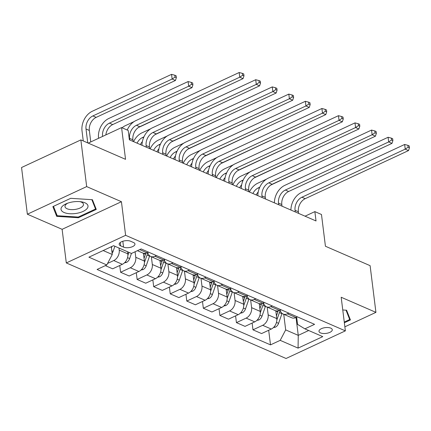 <?xml version="1.0" encoding="UTF-8"?>
<svg xmlns="http://www.w3.org/2000/svg" width="431" height="431" viewBox="0 0 431 431"><rect width="100%" height="100%" fill="white"/><g stroke="black" fill="none" stroke-linecap="round" stroke-linejoin="round"><path stroke-width="0.65" d="M330.766 328.131A6.697 2.92 172.9 0 0 323.218 328.018A6.697 2.92 172.9 0 0 318.994 331.342A6.697 2.92 172.9 0 0 320.508 332.904A6.697 2.92 172.9 0 0 328.056 333.012A6.697 2.92 172.9 0 0 332.279 329.688A6.697 2.92 172.9 0 0 330.766 328.131M66.304 262.937L286.055 358.484L345.366 330.868L125.615 235.321L66.304 262.937L62.118 229.319L121.429 201.703L86.674 186.596L27.363 214.212L62.118 229.319M27.363 214.212L21.55 167.519L80.861 139.908L125.54 159.33L121.585 127.581L88.231 143.114M344.859 326.822L375.929 312.362L370.11 265.668L325.432 246.246L321.478 214.498L314.862 211.616L305.051 216.184M86.674 186.596L80.861 139.908M121.585 127.581L128.206 130.464L129.365 139.8L316.025 220.958L314.862 211.616M120.642 245.859L123.552 247.125A6.487 2.834 172.9 0 0 130.868 247.232A6.487 2.834 172.9 0 0 134.957 244.011A6.487 2.834 172.9 0 0 133.491 242.502L130.582 241.231A6.487 2.834 172.9 0 0 123.266 241.128A6.487 2.834 172.9 0 0 119.177 244.35A6.487 2.834 172.9 0 0 120.642 245.859L120.227 242.524M103.171 250.54L112.265 254.495L106.78 264.946L97.083 269.461L270.501 344.865L268.68 330.259M106.78 264.946L88.91 257.178L113.595 245.686L131.466 253.455L141.163 248.94L314.582 324.338L304.884 328.853L322.76 336.627L298.069 348.119L280.198 340.35L270.501 344.865M121.429 201.703L125.615 235.321M375.929 312.362L341.18 297.25L345.366 330.868M304.884 328.853L297.541 324.371L296.657 317.238M296.038 317.523L298.257 335.361L308.682 330.507M111.3 246.753L112.265 254.495M118.967 248.019L119.231 250.104A8.367 6.056 113.5 0 1 113.746 260.556L107.578 263.433M127.576 251.763L127.835 253.843A8.367 6.056 113.5 0 1 122.35 264.3L112.653 268.815L105.326 265.625M135.086 251.769L135.776 257.296A8.367 6.056 113.5 0 1 130.297 267.753L120.599 272.268L119.753 265.507M143.41 253.229L144.38 261.041A8.367 6.056 113.5 0 1 138.901 271.492L129.203 276.007L120.599 272.268M151.356 256.741L152.326 264.494A8.367 6.056 113.5 0 1 146.842 274.946L137.144 279.46L136.304 272.704M159.955 260.426L160.93 268.233A8.367 6.056 113.5 0 1 155.446 278.69L145.748 283.205L137.144 279.46M167.907 263.939L168.871 271.686A8.367 6.056 113.5 0 1 163.392 282.143L153.689 286.658L152.849 279.897M176.505 267.619L177.475 275.425A8.367 6.056 113.5 0 1 171.996 285.882L162.298 290.397L153.689 286.658M184.452 271.131L185.422 278.879A8.367 6.056 113.5 0 1 179.937 289.336L170.24 293.85L169.399 287.094M193.05 274.811L194.025 282.623A8.367 6.056 113.5 0 1 188.541 293.08L178.843 297.595L170.24 293.85M201.002 278.329L201.967 286.076A8.367 6.056 113.5 0 1 196.488 296.533L186.785 301.048L185.944 294.287M209.601 282.009L210.57 289.815A8.367 6.056 113.5 0 1 205.091 300.272L195.394 304.787L186.785 301.048M217.547 285.521L218.512 293.269A8.367 6.056 113.5 0 1 213.033 303.726L203.335 308.24L202.495 301.484M226.146 289.201L227.121 297.013A8.367 6.056 113.5 0 1 221.636 307.47L211.939 311.985L203.335 308.24M234.098 292.714L235.062 300.466A8.367 6.056 113.5 0 1 229.578 310.923L219.88 315.438L219.04 308.677M242.696 296.399L243.666 304.205A8.367 6.056 113.5 0 1 238.187 314.662L228.489 319.177L219.88 315.438M250.643 299.911L251.607 307.659A8.367 6.056 113.5 0 1 246.128 318.116L236.43 322.63L235.59 315.869M259.241 303.591L260.216 311.403A8.367 6.056 113.5 0 1 254.732 321.855L245.034 326.375L236.43 322.63M267.193 307.104L268.157 314.856A8.367 6.056 113.5 0 1 262.673 325.308L252.975 329.828L252.135 323.067M275.786 310.789L276.761 318.595A8.367 6.056 113.5 0 1 271.282 329.052L261.579 333.567L252.975 329.828M283.738 314.301L285.683 329.893L298.257 335.361L298.069 348.119M148.496 252.124L147.036 252.803A8.367 6.056 113.5 0 1 142.769 253.008L137.419 250.68M156.437 255.578L154.982 256.256A8.367 6.056 113.5 0 1 150.715 256.461A8.367 6.056 113.5 0 1 147.758 252.469M165.046 259.322L163.586 260.001A8.367 6.056 113.5 0 1 159.319 260.205L150.715 256.461M172.987 262.775L171.527 263.454A8.367 6.056 113.5 0 1 167.26 263.659A8.367 6.056 113.5 0 1 164.303 259.667A16.001 11.583 -66.5 0 1 163.581 262.237L166.097 263.33A16.001 11.583 -66.5 0 0 166.204 263.007M181.591 266.514L180.131 267.193A8.367 6.056 113.5 0 1 175.864 267.398L167.26 263.659M189.532 269.968L188.078 270.646A8.367 6.056 113.5 0 1 183.811 270.851A8.367 6.056 113.5 0 1 180.853 266.859A16.001 11.583 -66.5 0 1 180.126 269.429L182.642 270.523A16.001 11.583 -66.5 0 0 182.749 270.205M198.141 273.712L196.681 274.391A8.367 6.056 113.5 0 1 192.415 274.595L183.811 270.851M206.083 277.165L204.623 277.844A8.367 6.056 113.5 0 1 200.356 278.049A8.367 6.056 113.5 0 1 197.398 274.057A16.001 11.583 -66.5 0 1 196.676 276.627L199.192 277.72A16.001 11.583 -66.5 0 0 199.3 277.397M214.686 280.904L213.226 281.583A8.367 6.056 113.5 0 1 208.96 281.788L200.356 278.049M222.628 284.358L221.173 285.036A8.367 6.056 113.5 0 1 216.906 285.241A8.367 6.056 113.5 0 1 213.948 281.249A16.001 11.583 -66.5 0 1 213.221 283.819L215.737 284.913A16.001 11.583 -66.5 0 0 215.845 284.589M231.231 288.102L229.777 288.781A8.367 6.056 113.5 0 1 225.51 288.98L216.906 285.241M239.178 291.555L237.718 292.234A8.367 6.056 113.5 0 1 233.451 292.433A8.367 6.056 113.5 0 1 230.493 288.447M247.782 295.294L246.322 295.973A8.367 6.056 113.5 0 1 242.055 296.178L233.451 292.433M255.723 298.748L254.268 299.426A8.367 6.056 113.5 0 1 250.002 299.631A8.367 6.056 113.5 0 1 247.044 295.639A16.001 11.583 -66.5 0 1 246.316 298.209L248.832 299.303A16.001 11.583 -66.5 0 0 248.94 298.979M264.327 302.492L262.872 303.171A8.367 6.056 113.5 0 1 258.605 303.37L250.002 299.631M272.273 305.945L270.813 306.624A8.367 6.056 113.5 0 1 266.547 306.824A8.367 6.056 113.5 0 1 263.589 302.837A16.001 11.583 -66.5 0 1 262.867 305.401L265.383 306.495A16.001 11.583 -66.5 0 0 265.491 306.177M280.877 309.684L279.417 310.363A8.367 6.056 113.5 0 1 275.15 310.568L266.547 306.824M288.818 313.138L287.364 313.816A8.367 6.056 113.5 0 1 283.097 314.021A8.367 6.056 113.5 0 1 280.134 310.029A16.001 11.583 -66.5 0 1 279.412 312.599L281.928 313.693A16.001 11.583 -66.5 0 0 282.036 313.369M280.198 340.35L285.683 329.893M297.422 316.877L295.968 317.555A8.367 6.056 113.5 0 1 291.701 317.76L283.097 314.021M56.698 216.346L78.404 217.741L96.269 209.428L92.423 199.715L70.716 198.319L52.857 206.632L56.698 216.346L56.353 213.55M344.358 322.771L350.435 319.937L346.594 310.223L342.764 309.975M78.318 217.03L78.404 217.741M133.093 141.422L132.893 139.795A10.457 7.569 113.5 0 1 139.746 126.73L243.057 78.625L239.749 77.187L239.167 72.516L135.851 120.621A15.688 11.357 -66.5 0 0 127.215 130.033M129.785 139.983L129.586 138.356A10.457 7.569 113.5 0 1 136.433 125.286L239.749 77.187L242.653 75.247L243.973 75.824L243.741 73.954L242.416 73.378L242.653 75.247M242.416 73.378L239.167 72.516M243.057 78.625L243.973 75.824M112.114 253.299A5.544 4.014 -66.5 0 0 113.105 251.375L114.888 246.246M90.758 141.934L89.33 130.442A10.457 7.569 113.5 0 1 96.183 117.372L175.449 80.468L172.141 79.029L171.56 74.358L92.288 111.263A15.688 11.357 -66.5 0 0 82.014 130.868L83.269 140.953M111.435 247.852L111.92 246.467M87.752 142.903L86.017 129.004A10.457 7.569 113.5 0 1 92.87 115.934L172.141 79.029L175.04 77.09L176.365 77.661L176.134 75.797L174.808 75.22L175.04 77.09M174.808 75.22L171.56 74.358M175.449 80.468L176.365 77.661M149.643 148.614L149.438 146.993A10.457 7.569 113.5 0 1 156.291 133.922L259.607 85.823L256.294 84.384L255.712 79.713L152.402 127.813A15.688 11.357 -66.5 0 0 141.998 145.29M146.335 147.176L146.131 145.554A10.457 7.569 113.5 0 1 152.983 132.484L256.294 84.384L259.198 82.445L260.523 83.016L260.292 81.152L258.966 80.575L259.198 82.445M258.966 80.575L255.712 79.713M259.607 85.823L260.523 83.016M166.188 155.812L165.989 154.185A10.457 7.569 113.5 0 1 172.842 141.115L276.152 93.015L272.845 91.577L272.263 86.906L168.947 135.011A15.688 11.357 -66.5 0 0 158.543 152.488M162.88 154.368L162.681 152.746A10.457 7.569 113.5 0 1 169.528 139.676L272.845 91.577L275.748 89.637L277.068 90.214L276.837 88.344L275.511 87.768L275.748 89.637M275.511 87.768L272.263 86.906M276.152 93.015L277.068 90.214M182.739 163.004L182.534 161.383A10.457 7.569 113.5 0 1 189.387 148.312L292.703 100.207L289.39 98.769L288.808 94.103L185.497 142.203A15.688 11.357 -66.5 0 0 175.094 159.68M179.431 161.566L179.226 159.944A10.457 7.569 113.5 0 1 186.079 146.874L289.39 98.769L292.293 96.83L293.619 97.406L293.387 95.542L292.062 94.965L292.293 96.83M292.062 94.965L288.808 94.103M292.703 100.207L293.619 97.406M124.5 262.818L126.461 262.42A5.544 4.014 -66.5 0 0 129.656 258.573L131.439 253.439M105.87 134.903A10.457 7.569 113.5 0 1 112.728 124.57L191.994 87.66L188.686 86.222L188.105 81.551L108.838 118.46A15.688 11.357 -66.5 0 0 98.559 138.065L98.586 138.292M127.894 255.303L128.923 252.345M102.594 136.422L102.567 136.196A10.457 7.569 113.5 0 1 109.42 123.126L188.686 86.222L191.59 84.282L192.916 84.859L192.679 82.989L191.359 82.413L191.59 84.282M191.359 82.413L188.105 81.551M191.994 87.66L192.916 84.859M141.045 270.011L143.006 269.617A5.544 4.014 -66.5 0 0 146.201 265.765L149.546 256.133A16.001 11.583 -66.5 0 0 149.659 255.815M144.439 262.501L147.03 255.039A16.001 11.583 -66.5 0 0 147.752 252.474M145.797 253.239A16.001 11.583 113.5 0 1 145.446 254.349L144.051 258.368M138.329 127.549L208.367 94.777M126.892 129.893L127.377 129.666M134.111 121.59L125.383 125.653A15.688 11.357 -66.5 0 0 122.07 127.797M157.595 277.208L159.556 276.81A5.544 4.014 -66.5 0 0 162.751 272.958L166.097 263.33M162.347 260.432A16.001 11.583 113.5 0 1 161.991 261.542L160.596 265.561M160.989 269.693L163.581 262.237M137.058 143.146A10.457 7.569 113.5 0 1 142.516 137.516L143.927 136.859M140.366 144.584A10.457 7.569 113.5 0 1 142.381 141.594M154.874 134.741L224.912 101.975M150.656 128.788L141.934 132.85A15.688 11.357 -66.5 0 0 133.583 141.632M199.284 170.197L199.084 168.575A10.457 7.569 113.5 0 1 205.937 155.505L309.248 107.405L305.94 105.967L305.358 101.296L202.042 149.401A15.688 11.357 -66.5 0 0 191.639 166.872M195.976 168.758L195.771 167.136A10.457 7.569 113.5 0 1 202.624 154.066L305.94 105.967L308.838 104.027L310.164 104.604L309.932 102.734L308.607 102.158L308.838 104.027M308.607 102.158L305.358 101.296M309.248 107.405L310.164 104.604M174.14 284.401L176.101 284.002A5.544 4.014 -66.5 0 0 179.296 280.155L182.642 270.523M178.892 267.629A16.001 11.583 113.5 0 1 178.542 268.739L177.141 272.758M177.534 276.885L180.126 269.429M153.603 150.338A10.457 7.569 113.5 0 1 159.061 144.714L160.472 144.056M156.916 151.777A10.457 7.569 113.5 0 1 158.926 148.787M171.419 141.939L241.462 109.167M167.206 135.98L158.479 140.043A15.688 11.357 -66.5 0 0 150.128 148.824M87.175 208.469A13.598 5.937 172.9 0 0 81.206 201.794A13.598 5.937 172.9 0 0 66.589 203.615A13.598 5.937 172.9 0 0 61.854 206.842A13.598 5.937 172.9 0 0 69.795 213.728A13.598 5.937 172.9 0 0 87.175 208.469M67.856 203.125A9.31 4.062 172.9 0 0 65.571 204.887A9.31 4.062 172.9 0 0 65 206.594A9.31 4.062 172.9 0 0 72.844 209.628A9.31 4.062 172.9 0 0 82.908 206.002A9.31 4.062 172.9 0 0 83.479 204.294A9.31 4.062 172.9 0 0 79.859 201.633M91.851 199.677L95.547 209.008L78.237 217.068L57.21 215.715L53.498 206.336M95.289 206.955L95.547 209.008M346.023 310.185L349.713 319.522L344.267 322.059M349.46 317.469L349.713 319.522M215.834 177.394L215.629 175.773A10.457 7.569 113.5 0 1 222.482 162.702L325.798 114.598L322.485 113.159L321.903 108.493L218.592 156.593A15.688 11.357 -66.5 0 0 208.189 174.07M212.521 175.956L212.321 174.334A10.457 7.569 113.5 0 1 219.174 161.264L322.485 113.159L325.389 111.22L326.714 111.796L326.477 109.932L325.157 109.355L325.389 111.22M325.157 109.355L321.903 108.493M325.798 114.598L326.714 111.796M232.379 184.587L232.18 182.965A10.457 7.569 113.5 0 1 239.033 169.895L342.343 121.795L339.035 120.357L338.454 115.686L235.137 163.791A15.688 11.357 -66.5 0 0 224.734 181.262M229.071 183.148L228.866 181.526A10.457 7.569 113.5 0 1 235.719 168.456L339.035 120.357L341.934 118.417L343.259 118.994L343.028 117.124L341.702 116.548L341.934 118.417M341.702 116.548L338.454 115.686M342.343 121.795L343.259 118.994M248.929 191.784L248.725 190.163A10.457 7.569 113.5 0 1 255.578 177.093L358.888 128.988L355.58 127.549L354.999 122.883L251.688 170.983A15.688 11.357 -66.5 0 0 241.285 188.46M245.616 190.346L245.417 188.724A10.457 7.569 113.5 0 1 252.27 175.654L355.58 127.549L358.484 125.61L359.81 126.186L359.573 124.317L358.253 123.745L358.484 125.61M358.253 123.745L354.999 122.883M358.888 128.988L359.81 126.186M265.474 198.977L265.275 197.355A10.457 7.569 113.5 0 1 272.123 184.285L375.439 136.185L372.131 134.747L371.549 130.076L268.233 178.175A15.688 11.357 -66.5 0 0 257.83 195.652M262.167 197.538L261.962 195.916A10.457 7.569 113.5 0 1 268.815 182.846L372.131 134.747L375.029 132.807L376.355 133.384L376.123 131.514L374.798 130.938L375.029 132.807M374.798 130.938L371.549 130.076M375.439 136.185L376.355 133.384M282.025 206.174L281.82 204.547A10.457 7.569 113.5 0 1 288.673 191.483L391.984 143.378L388.676 141.939L388.094 137.268L284.783 185.373A15.688 11.357 -66.5 0 0 274.38 202.85M278.712 204.736L278.512 203.109A10.457 7.569 113.5 0 1 285.365 190.039L388.676 141.939L391.58 140L392.905 140.576L392.668 138.707L391.348 138.13L391.58 140M391.348 138.13L388.094 137.268M391.984 143.378L392.905 140.576M190.691 291.598L192.652 291.2A5.544 4.014 -66.5 0 0 195.846 287.348L199.192 277.72M195.442 274.822A16.001 11.583 113.5 0 1 195.087 275.932L193.691 279.951M194.085 284.083L196.676 276.627M170.153 157.53A10.457 7.569 113.5 0 1 175.611 151.906L177.022 151.249M173.461 158.969A10.457 7.569 113.5 0 1 175.476 155.979M187.97 149.131L258.007 116.365M183.751 143.178L175.029 147.24A15.688 11.357 -66.5 0 0 166.673 156.022M207.236 298.791L209.197 298.392A5.544 4.014 -66.5 0 0 212.391 294.545L215.737 284.913M211.987 282.014A16.001 11.583 113.5 0 1 211.637 283.129L210.236 287.148M210.63 291.275L213.221 283.819M186.698 164.728A10.457 7.569 113.5 0 1 192.156 159.104L193.567 158.446M190.012 166.167A10.457 7.569 113.5 0 1 192.021 163.177M204.515 156.329L274.558 123.557M200.302 150.371L191.574 154.433A15.688 11.357 -66.5 0 0 183.223 163.214M223.786 305.988L225.747 305.59A5.544 4.014 -66.5 0 0 228.942 301.738L232.287 292.105A16.001 11.583 -66.5 0 0 232.395 291.787M227.18 298.473L229.771 291.011A16.001 11.583 -66.5 0 0 230.488 288.447M228.538 289.212A16.001 11.583 113.5 0 1 228.182 290.322L226.787 294.341M203.249 171.921A10.457 7.569 113.5 0 1 208.706 166.296L210.118 165.639M206.557 173.359A10.457 7.569 113.5 0 1 208.572 170.369M221.065 163.521L291.103 130.749M216.847 157.563L208.125 161.63A15.688 11.357 -66.5 0 0 199.768 170.412M240.331 313.181L242.292 312.782A5.544 4.014 -66.5 0 0 245.487 308.935L248.832 299.303M245.083 296.404A16.001 11.583 113.5 0 1 244.727 297.519L243.332 301.533M243.725 305.665L246.316 298.209M219.794 179.118A10.457 7.569 113.5 0 1 225.251 173.494L226.663 172.836M223.107 180.557A10.457 7.569 113.5 0 1 225.117 177.567M237.61 170.714L307.653 137.947M233.397 164.761L224.67 168.823A15.688 11.357 -66.5 0 0 216.319 177.604M256.876 320.378L258.842 319.98A5.544 4.014 -66.5 0 0 262.032 316.128L265.383 306.495M261.628 303.602A16.001 11.583 113.5 0 1 261.278 304.712L259.882 308.731M260.276 312.863L262.867 305.401M236.344 186.311A10.457 7.569 113.5 0 1 241.796 180.686L243.213 180.029M239.652 187.749A10.457 7.569 113.5 0 1 241.662 184.759M254.161 177.911L324.198 145.139M249.942 171.953L241.22 176.015A15.688 11.357 -66.5 0 0 232.864 184.802M298.57 213.367L298.371 211.745A10.457 7.569 113.5 0 1 305.218 198.675L408.534 150.575L405.226 149.137L404.644 144.466L301.328 192.565A15.688 11.357 -66.5 0 0 290.925 210.042M295.262 211.928L295.057 210.306A10.457 7.569 113.5 0 1 301.91 197.236L405.226 149.137L408.125 147.197L409.45 147.768L409.218 145.904L407.893 145.328L408.125 147.197M407.893 145.328L404.644 144.466M408.534 150.575L409.45 147.768M273.426 327.571L275.387 327.172A5.544 4.014 -66.5 0 0 278.582 323.325L281.928 313.693M278.178 310.794A16.001 11.583 113.5 0 1 277.823 311.909L276.427 315.923M276.821 320.055L279.412 312.599M252.889 193.508A10.457 7.569 113.5 0 1 258.347 187.878L259.758 187.221M256.203 194.947A10.457 7.569 113.5 0 1 258.212 191.957M270.706 185.104L340.749 152.337M266.493 179.151L257.765 183.213A15.688 11.357 -66.5 0 0 249.414 191.994M127.835 253.843L119.231 250.104M144.38 261.041L135.776 257.296M160.93 268.233L152.326 264.494M177.475 275.425L168.871 271.686M194.025 282.623L185.422 278.879M210.57 289.815L201.967 286.076M227.121 297.013L218.512 293.269M243.666 304.205L235.062 300.466M260.216 311.403L251.607 307.659M276.761 318.595L268.157 314.856M122.35 264.3L113.746 260.556M147.036 252.803L139.709 249.619M163.586 260.001L154.982 256.256M138.901 271.492L130.297 267.753M180.131 267.193L171.527 263.454M155.446 278.69L146.842 274.946M196.681 274.391L188.078 270.646M171.996 285.882L163.392 282.143M213.226 281.583L204.623 277.844M188.541 293.08L179.937 289.336M229.777 288.781L221.173 285.036M205.091 300.272L196.488 296.533M246.322 295.973L237.718 292.234M221.636 307.47L213.033 303.726M262.872 303.171L254.268 299.426M238.187 314.662L229.578 310.923M279.417 310.363L270.813 306.624M254.732 321.855L246.128 318.116M295.968 317.555L287.364 313.816M271.282 329.052L262.673 325.308M122.824 241.258L123.552 247.125M129.586 138.356L132.893 139.795M136.433 125.286L139.746 126.73M111.807 250.81L113.105 251.375M86.017 129.004L89.33 130.442M92.87 115.934L96.183 117.372M146.131 145.554L149.438 146.993M152.983 132.484L156.291 133.922M162.681 152.746L165.989 154.185M169.528 139.676L172.842 141.115M179.226 159.944L182.534 161.383M186.079 146.874L189.387 148.312M125.286 261.983L126.348 262.447M127.533 257.646L129.656 258.573M109.42 123.126L112.728 124.57M141.837 269.176L142.893 269.639M147.03 255.039L149.546 256.133M143.437 253.476L145.446 254.349M144.083 264.844L146.201 265.765M158.382 276.373L159.443 276.831M159.987 260.674L161.991 261.542M160.628 272.036L162.751 272.958M142.516 137.516L143.469 137.931M195.771 167.136L199.084 168.575M202.624 154.066L205.937 155.505M174.932 283.566L175.988 284.029M176.532 267.866L178.542 268.739M177.179 279.234L179.296 280.155M159.061 144.714L160.014 145.128M212.321 174.334L215.629 175.773M219.174 161.264L222.482 162.702M228.866 181.526L232.18 182.965M235.719 168.456L239.033 169.895M245.417 188.724L248.725 190.163M252.27 175.654L255.578 177.093M261.962 195.916L265.275 197.355M268.815 182.846L272.123 184.285M278.512 203.109L281.82 204.547M285.365 190.039L288.673 191.483M191.477 290.763L192.538 291.221M193.083 275.064L195.087 275.932M193.724 286.426L195.846 287.348M175.611 151.906L176.559 152.321M208.022 297.956L209.083 298.419M209.628 282.257L211.637 283.129M210.269 293.624L212.391 294.545M192.156 159.104L193.11 159.518M224.573 305.153L225.634 305.611M229.771 291.011L232.287 292.105M226.178 289.449L228.182 290.322M226.819 300.816L228.942 301.738M208.706 166.296L209.655 166.711M241.118 312.346L242.179 312.809M242.723 296.647L244.727 297.519M243.364 308.014L245.487 308.935M225.251 173.494L226.205 173.903M257.668 319.543L258.729 320.001M259.273 303.839L261.278 304.712M259.915 315.206L262.032 316.128M241.796 180.686L242.75 181.101M295.057 210.306L298.371 211.745M301.91 197.236L305.218 198.675M274.213 326.736L275.274 327.199M275.818 311.037L277.823 311.909M276.46 322.399L278.582 323.325M258.347 187.878L259.3 188.293"/></g></svg>
